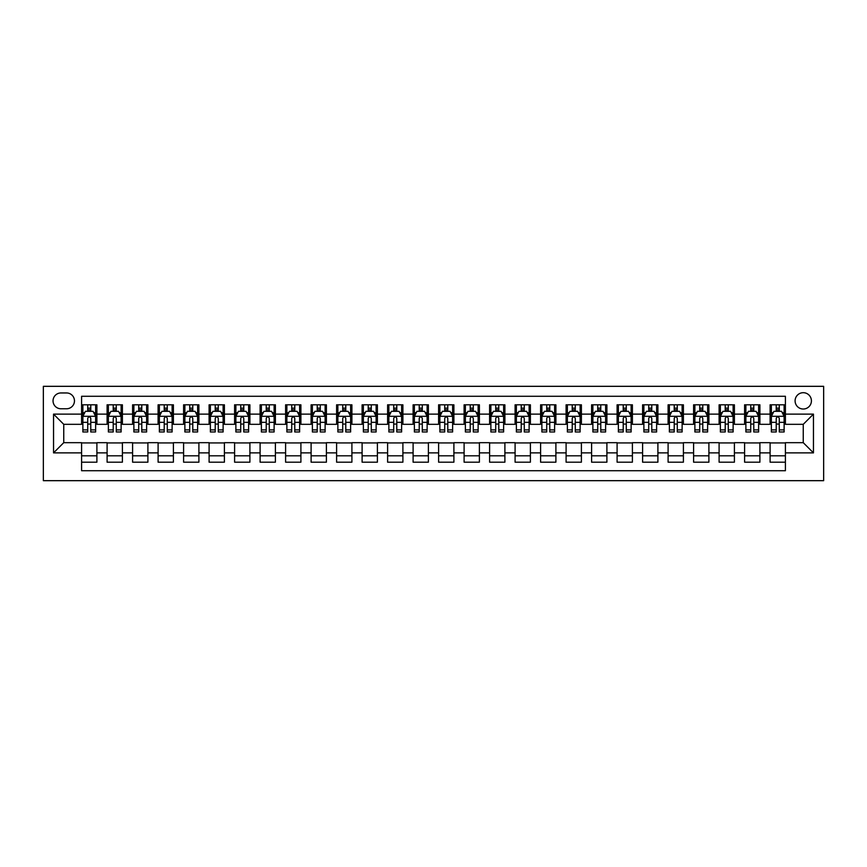 <?xml version="1.0" encoding="UTF-8"?>
<svg xmlns="http://www.w3.org/2000/svg" width="867" height="867" viewBox="0 0 867 867"><rect width="100%" height="100%" fill="white"/><g stroke="black" fill="none" stroke-linecap="round" stroke-linejoin="round"><path stroke-width="1.3" d="M803.254 392.697A8.161 8.161 0 0 0 795.093 400.857A8.161 8.161 0 0 0 803.254 409.018A8.161 8.161 0 0 0 811.414 400.857A8.161 8.161 0 0 0 803.254 392.697M43.35 480.676L823.65 480.676L823.65 386.324L43.35 386.324L43.35 480.676M785.404 404.813L770.102 404.813L770.102 414.123L759.904 414.123L759.904 424.321L770.102 424.321L770.102 414.123M759.904 414.123L759.904 404.813L744.601 404.813L744.601 414.123L734.403 414.123L734.403 424.321L744.601 424.321L744.601 414.123M734.403 414.123L734.403 404.813L719.101 404.813L719.101 414.123L708.903 414.123L708.903 424.321L719.101 424.321L719.101 414.123M708.903 414.123L708.903 404.813L693.6 404.813L693.6 414.123L683.402 414.123L683.402 424.321L693.6 424.321L693.6 414.123M683.402 414.123L683.402 404.813L668.099 404.813L668.099 414.123L657.901 414.123L657.901 424.321L668.099 424.321L668.099 414.123M657.901 414.123L657.901 404.813L642.599 404.813L642.599 414.123L632.401 414.123L632.401 424.321L642.599 424.321L642.599 414.123M632.401 414.123L632.401 404.813L617.098 404.813L617.098 414.123L606.9 414.123L606.9 424.321L617.098 424.321L617.098 414.123M606.9 414.123L606.9 404.813L591.597 404.813L591.597 414.123L581.399 414.123L581.399 424.321L591.597 424.321L591.597 414.123M581.399 414.123L581.399 404.813L566.097 404.813L566.097 414.123L555.899 414.123L555.899 424.321L566.097 424.321L566.097 414.123M555.899 414.123L555.899 404.813L540.596 404.813L540.596 414.123L530.398 414.123L530.398 424.321L540.596 424.321L540.596 414.123M530.398 414.123L530.398 404.813L515.096 404.813L515.096 414.123L504.897 414.123L504.897 424.321L515.096 424.321L515.096 414.123M504.897 414.123L504.897 404.813L489.595 404.813L489.595 414.123L479.397 414.123L479.397 424.321L489.595 424.321L489.595 414.123M479.397 414.123L479.397 404.813L464.105 404.813L464.105 414.123L453.896 414.123L453.896 424.321L464.105 424.321L464.105 414.123M453.896 414.123L453.896 404.813L438.604 404.813L438.604 414.123L428.396 414.123L428.396 424.321L438.604 424.321L438.604 414.123M428.396 414.123L428.396 404.813L413.104 404.813L413.104 414.123L402.895 414.123L402.895 424.321L413.104 424.321L413.104 414.123M402.895 414.123L402.895 404.813L387.603 404.813L387.603 414.123L377.405 414.123L377.405 424.321L387.603 424.321L387.603 414.123M377.405 414.123L377.405 404.813L362.103 404.813L362.103 414.123L351.904 414.123L351.904 424.321L362.103 424.321L362.103 414.123M351.904 414.123L351.904 404.813L336.602 404.813L336.602 414.123L326.404 414.123L326.404 424.321L336.602 424.321L336.602 414.123M326.404 414.123L326.404 404.813L311.101 404.813L311.101 414.123L300.903 414.123L300.903 424.321L311.101 424.321L311.101 414.123M300.903 414.123L300.903 404.813L285.601 404.813L285.601 414.123L275.403 414.123L275.403 424.321L285.601 424.321L285.601 414.123M275.403 414.123L275.403 404.813L260.1 404.813L260.1 414.123L249.902 414.123L249.902 424.321L260.1 424.321L260.1 414.123M249.902 414.123L249.902 404.813L234.599 404.813L234.599 414.123L224.401 414.123L224.401 424.321L234.599 424.321L234.599 414.123M224.401 414.123L224.401 404.813L209.099 404.813L209.099 414.123L198.901 414.123L198.901 424.321L209.099 424.321L209.099 414.123M198.901 414.123L198.901 404.813L183.598 404.813L183.598 414.123L173.4 414.123L173.4 424.321L183.598 424.321L183.598 414.123M173.4 414.123L173.4 404.813L158.097 404.813L158.097 414.123L147.899 414.123L147.899 424.321L158.097 424.321L158.097 414.123M147.899 414.123L147.899 404.813L132.597 404.813L132.597 414.123L122.399 414.123L122.399 424.321L132.597 424.321L132.597 414.123M122.399 414.123L122.399 404.813L107.096 404.813L107.096 424.321L96.898 424.321L96.898 404.813L81.596 404.813M81.596 462.187L96.898 462.187L96.898 442.679L107.096 442.679L107.096 462.187L122.399 462.187L122.399 442.679L132.597 442.679L132.597 452.877L122.399 452.877M132.597 452.877L132.597 462.187L147.899 462.187L147.899 442.679L158.097 442.679L158.097 452.877L147.899 452.877M158.097 452.877L158.097 462.187L173.4 462.187L173.4 442.679L183.598 442.679L183.598 452.877L173.4 452.877M183.598 452.877L183.598 462.187L198.901 462.187L198.901 442.679L209.099 442.679L209.099 452.877L198.901 452.877M209.099 452.877L209.099 462.187L224.401 462.187L224.401 442.679L234.599 442.679L234.599 452.877L224.401 452.877M234.599 452.877L234.599 462.187L249.902 462.187L249.902 442.679L260.1 442.679L260.1 452.877L249.902 452.877M260.1 452.877L260.1 462.187L275.403 462.187L275.403 442.679L285.601 442.679L285.601 452.877L275.403 452.877M285.601 452.877L285.601 462.187L300.903 462.187L300.903 442.679L311.101 442.679L311.101 452.877L300.903 452.877M311.101 452.877L311.101 462.187L326.404 462.187L326.404 442.679L336.602 442.679L336.602 452.877L326.404 452.877M336.602 452.877L336.602 462.187L351.904 462.187L351.904 442.679L362.103 442.679L362.103 452.877L351.904 452.877M362.103 452.877L362.103 462.187L377.405 462.187L377.405 442.679L387.603 442.679L387.603 452.877L377.405 452.877M387.603 452.877L387.603 462.187L402.895 462.187L402.895 442.679L413.104 442.679L413.104 452.877L402.895 452.877M413.104 452.877L413.104 462.187L428.396 462.187L428.396 442.679L438.604 442.679L438.604 452.877L428.396 452.877M438.604 452.877L438.604 462.187L453.896 462.187L453.896 442.679L464.105 442.679L464.105 452.877L453.896 452.877M464.105 452.877L464.105 462.187L479.397 462.187L479.397 442.679L489.595 442.679L489.595 452.877L479.397 452.877M489.595 452.877L489.595 462.187L504.897 462.187L504.897 442.679L515.096 442.679L515.096 452.877L504.897 452.877M515.096 452.877L515.096 462.187L530.398 462.187L530.398 442.679L540.596 442.679L540.596 452.877L530.398 452.877M540.596 452.877L540.596 462.187L555.899 462.187L555.899 442.679L566.097 442.679L566.097 452.877L555.899 452.877M566.097 452.877L566.097 462.187L581.399 462.187L581.399 442.679L591.597 442.679L591.597 452.877L581.399 452.877M591.597 452.877L591.597 462.187L606.9 462.187L606.9 442.679L617.098 442.679L617.098 452.877L606.9 452.877M617.098 452.877L617.098 462.187L632.401 462.187L632.401 442.679L642.599 442.679L642.599 452.877L632.401 452.877M642.599 452.877L642.599 462.187L657.901 462.187L657.901 442.679L668.099 442.679L668.099 452.877L657.901 452.877M668.099 452.877L668.099 462.187L683.402 462.187L683.402 442.679L693.6 442.679L693.6 452.877L683.402 452.877M693.6 452.877L693.6 462.187L708.903 462.187L708.903 442.679L719.101 442.679L719.101 452.877L708.903 452.877M719.101 452.877L719.101 462.187L734.403 462.187L734.403 442.679L744.601 442.679L744.601 452.877L734.403 452.877M744.601 452.877L744.601 462.187L759.904 462.187L759.904 442.679L770.102 442.679L770.102 452.877L759.904 452.877M60.95 408.769L66.553 408.769A7.901 7.901 0 0 0 74.464 400.857A7.901 7.901 0 0 0 66.553 392.957L60.95 392.957A7.901 7.901 0 0 0 53.039 400.857A7.901 7.901 0 0 0 60.95 408.769M785.404 414.123L785.404 396.273L81.596 396.273L81.596 424.321L63.746 424.321L63.746 442.679L81.596 442.679L81.596 470.727L785.404 470.727L785.404 442.679L803.254 442.679L803.254 424.321L785.404 424.321L785.404 414.123L813.452 414.123L813.452 452.877L785.404 452.877M81.596 452.877L53.548 452.877L53.548 414.123L81.596 414.123M770.102 452.877L770.102 462.187L785.404 462.187M81.596 411.186L82.874 411.186M87.719 411.186L90.775 411.186M95.63 411.186L96.898 411.186M81.596 424.061L82.874 424.061M87.719 424.061L90.775 424.061M95.63 424.061L96.898 424.061M81.596 442.939L96.898 442.939M81.596 455.814L96.898 455.814M107.096 424.061L108.375 424.061M113.219 424.061L116.276 424.061M121.12 424.061L122.399 424.061M107.096 411.186L108.375 411.186M113.219 411.186L116.276 411.186M121.12 411.186L122.399 411.186M107.096 442.939L122.399 442.939M107.096 455.814L122.399 455.814M132.597 442.939L147.899 442.939M132.597 455.814L147.899 455.814M132.597 411.186L133.876 411.186M138.72 411.186L141.776 411.186M146.621 411.186L147.899 411.186M132.597 424.061L133.876 424.061M138.72 424.061L141.776 424.061M146.621 424.061L147.899 424.061M158.097 442.939L173.4 442.939M158.097 455.814L173.4 455.814M158.097 411.186L159.376 411.186M164.221 411.186L167.277 411.186M172.121 411.186L173.4 411.186M158.097 424.061L159.376 424.061M164.221 424.061L167.277 424.061M172.121 424.061L173.4 424.061M183.598 442.939L198.901 442.939M183.598 455.814L198.901 455.814M183.598 411.186L184.877 411.186M189.721 411.186L192.777 411.186M197.622 411.186L198.901 411.186M183.598 424.061L184.877 424.061M189.721 424.061L192.777 424.061M197.622 424.061L198.901 424.061M209.099 442.939L224.401 442.939M209.099 455.814L224.401 455.814M209.099 411.186L210.378 411.186M215.222 411.186L218.278 411.186M223.122 411.186L224.401 411.186M209.099 424.061L210.378 424.061M215.222 424.061L218.278 424.061M223.122 424.061L224.401 424.061M234.599 442.939L249.902 442.939M234.599 455.814L249.902 455.814M234.599 411.186L235.878 411.186M240.723 411.186L243.779 411.186M248.623 411.186L249.902 411.186M234.599 424.061L235.878 424.061M240.723 424.061L243.779 424.061M248.623 424.061L249.902 424.061M260.1 442.939L275.403 442.939M260.1 455.814L275.403 455.814M260.1 411.186L261.379 411.186M266.223 411.186L269.279 411.186M274.124 411.186L275.403 411.186M260.1 424.061L261.379 424.061M266.223 424.061L269.279 424.061M274.124 424.061L275.403 424.061M285.601 442.939L300.903 442.939M285.601 455.814L300.903 455.814M285.601 411.186L286.879 411.186M291.724 411.186L294.78 411.186M299.624 411.186L300.903 411.186M285.601 424.061L286.879 424.061M291.724 424.061L294.78 424.061M299.624 424.061L300.903 424.061M311.101 442.939L326.404 442.939M311.101 455.814L326.404 455.814M311.101 411.186L312.38 411.186M317.224 411.186L320.281 411.186M325.125 411.186L326.404 411.186M311.101 424.061L312.38 424.061M317.224 424.061L320.281 424.061M325.125 424.061L326.404 424.061M336.602 442.939L351.904 442.939M336.602 455.814L351.904 455.814M336.602 411.186L337.87 411.186M342.725 411.186L345.781 411.186M350.626 411.186L351.904 411.186M336.602 424.061L337.87 424.061M342.725 424.061L345.781 424.061M350.626 424.061L351.904 424.061M362.103 442.939L377.405 442.939M362.103 455.814L377.405 455.814M362.103 411.186L363.371 411.186M368.215 411.186L371.282 411.186M376.126 411.186L377.405 411.186M362.103 424.061L363.371 424.061M368.215 424.061L371.282 424.061M376.126 424.061L377.405 424.061M387.603 442.939L402.895 442.939M387.603 455.814L402.895 455.814M387.603 411.186L388.871 411.186M393.716 411.186L396.783 411.186M401.627 411.186L402.895 411.186M387.603 424.061L388.871 424.061M393.716 424.061L396.783 424.061M401.627 424.061L402.895 424.061M413.104 442.939L428.396 442.939M413.104 455.814L428.396 455.814M413.104 411.186L414.372 411.186M419.216 411.186L422.283 411.186M427.128 411.186L428.396 411.186M413.104 424.061L414.372 424.061M419.216 424.061L422.283 424.061M427.128 424.061L428.396 424.061M438.604 442.939L453.896 442.939M438.604 455.814L453.896 455.814M438.604 411.186L439.872 411.186M444.717 411.186L447.784 411.186M452.628 411.186L453.896 411.186M438.604 424.061L439.872 424.061M444.717 424.061L447.784 424.061M452.628 424.061L453.896 424.061M464.105 442.939L479.397 442.939M464.105 455.814L479.397 455.814M464.105 411.186L465.373 411.186M470.217 411.186L473.284 411.186M478.129 411.186L479.397 411.186M464.105 424.061L465.373 424.061M470.217 424.061L473.284 424.061M478.129 424.061L479.397 424.061M489.595 442.939L504.897 442.939M489.595 455.814L504.897 455.814M489.595 411.186L490.874 411.186M495.718 411.186L498.785 411.186M503.629 411.186L504.897 411.186M489.595 424.061L490.874 424.061M495.718 424.061L498.785 424.061M503.629 424.061L504.897 424.061M515.096 442.939L530.398 442.939M515.096 455.814L530.398 455.814M515.096 411.186L516.374 411.186M521.219 411.186L524.275 411.186M529.13 411.186L530.398 411.186M515.096 424.061L516.374 424.061M521.219 424.061L524.275 424.061M529.13 424.061L530.398 424.061M540.596 442.939L555.899 442.939M540.596 455.814L555.899 455.814M540.596 411.186L541.875 411.186M546.719 411.186L549.776 411.186M554.62 411.186L555.899 411.186M540.596 424.061L541.875 424.061M546.719 424.061L549.776 424.061M554.62 424.061L555.899 424.061M566.097 442.939L581.399 442.939M566.097 455.814L581.399 455.814M566.097 411.186L567.376 411.186M572.22 411.186L575.276 411.186M580.121 411.186L581.399 411.186M566.097 424.061L567.376 424.061M572.22 424.061L575.276 424.061M580.121 424.061L581.399 424.061M591.597 442.939L606.9 442.939M591.597 455.814L606.9 455.814M591.597 411.186L592.876 411.186M597.721 411.186L600.777 411.186M605.621 411.186L606.9 411.186M591.597 424.061L592.876 424.061M597.721 424.061L600.777 424.061M605.621 424.061L606.9 424.061M617.098 442.939L632.401 442.939M617.098 455.814L632.401 455.814M617.098 411.186L618.377 411.186M623.221 411.186L626.277 411.186M631.122 411.186L632.401 411.186M617.098 424.061L618.377 424.061M623.221 424.061L626.277 424.061M631.122 424.061L632.401 424.061M642.599 442.939L657.901 442.939M642.599 455.814L657.901 455.814M642.599 411.186L643.878 411.186M648.722 411.186L651.778 411.186M656.622 411.186L657.901 411.186M642.599 424.061L643.878 424.061M648.722 424.061L651.778 424.061M656.622 424.061L657.901 424.061M668.099 442.939L683.402 442.939M668.099 455.814L683.402 455.814M668.099 411.186L669.378 411.186M674.223 411.186L677.279 411.186M682.123 411.186L683.402 411.186M668.099 424.061L669.378 424.061M674.223 424.061L677.279 424.061M682.123 424.061L683.402 424.061M693.6 442.939L708.903 442.939M693.6 455.814L708.903 455.814M693.6 411.186L694.879 411.186M699.723 411.186L702.779 411.186M707.624 411.186L708.903 411.186M693.6 424.061L694.879 424.061M699.723 424.061L702.779 424.061M707.624 424.061L708.903 424.061M719.101 442.939L734.403 442.939M719.101 455.814L734.403 455.814M719.101 411.186L720.379 411.186M725.224 411.186L728.28 411.186M733.124 411.186L734.403 411.186M719.101 424.061L720.379 424.061M725.224 424.061L728.28 424.061M733.124 424.061L734.403 424.061M744.601 442.939L759.904 442.939M744.601 455.814L759.904 455.814M744.601 411.186L745.88 411.186M750.724 411.186L753.781 411.186M758.625 411.186L759.904 411.186M744.601 424.061L745.88 424.061M750.724 424.061L753.781 424.061M758.625 424.061L759.904 424.061M770.102 442.939L785.404 442.939M770.102 455.814L785.404 455.814M770.102 411.186L771.37 411.186M776.225 411.186L779.281 411.186M784.126 411.186L785.404 411.186M770.102 424.061L771.37 424.061M776.225 424.061L779.281 424.061M784.126 424.061L785.404 424.061M63.746 424.321L53.548 414.123M63.746 442.679L53.548 452.877M813.452 414.123L803.254 424.321M813.452 452.877L803.254 442.679M90.775 408.129L87.719 408.129M95.63 429.891L90.775 429.891L90.775 431.972L95.63 431.972L95.63 416.42L93.072 411.316L85.421 411.316L82.874 416.42L82.874 431.972L87.719 431.972L87.719 429.891L82.874 429.891M82.874 416.42L82.874 404.813M95.63 416.42L95.63 404.813M87.719 411.316L87.719 404.813M90.775 404.813L90.775 411.316M90.775 429.891L90.775 418.327C89.756 416.366 88.737 416.366 87.719 418.327L87.719 429.891M116.276 408.129L113.219 408.129M121.12 429.891L116.276 429.891L116.276 431.972L121.12 431.972L121.12 416.42L118.573 411.316L110.922 411.316L108.375 416.42L108.375 431.972L113.219 431.972L113.219 429.891L108.375 429.891M108.375 416.42L108.375 404.813M121.12 416.42L121.12 404.813M113.219 411.316L113.219 404.813M116.276 404.813L116.276 411.316M116.276 429.891L116.276 418.327C115.257 416.366 114.238 416.366 113.219 418.327L113.219 429.891M141.776 408.129L138.72 408.129M146.621 429.891L141.776 429.891L141.776 431.972L146.621 431.972L146.621 416.42L144.074 411.316L136.422 411.316L133.876 416.42L133.876 431.972L138.72 431.972L138.72 429.891L133.876 429.891M133.876 416.42L133.876 404.813M146.621 416.42L146.621 404.813M138.72 411.316L138.72 404.813M141.776 404.813L141.776 411.316M141.776 429.891L141.776 418.327C140.757 416.366 139.739 416.366 138.72 418.327L138.72 429.891M167.277 408.129L164.221 408.129M172.121 429.891L167.277 429.891L167.277 431.972L172.121 431.972L172.121 416.42L169.574 411.316L161.923 411.316L159.376 416.42L159.376 431.972L164.221 431.972L164.221 429.891L159.376 429.891M159.376 416.42L159.376 404.813M172.121 416.42L172.121 404.813M164.221 411.316L164.221 404.813M167.277 404.813L167.277 411.316M167.277 429.891L167.277 418.327C166.258 416.366 165.239 416.366 164.221 418.327L164.221 429.891M192.777 408.129L189.721 408.129M197.622 429.891L192.777 429.891L192.777 431.972L197.622 431.972L197.622 416.42L195.075 411.316L187.424 411.316L184.877 416.42L184.877 431.972L189.721 431.972L189.721 429.891L184.877 429.891M184.877 416.42L184.877 404.813M197.622 416.42L197.622 404.813M189.721 411.316L189.721 404.813M192.777 404.813L192.777 411.316M192.777 429.891L192.777 418.327C191.759 416.366 190.74 416.366 189.721 418.327L189.721 429.891M218.278 408.129L215.222 408.129M223.122 429.891L218.278 429.891L218.278 431.972L223.122 431.972L223.122 416.42L220.576 411.316L212.924 411.316L210.378 416.42L210.378 431.972L215.222 431.972L215.222 429.891L210.378 429.891M210.378 416.42L210.378 404.813M223.122 416.42L223.122 404.813M215.222 411.316L215.222 404.813M218.278 404.813L218.278 411.316M218.278 429.891L218.278 418.327C217.259 416.366 216.241 416.366 215.222 418.327L215.222 429.891M243.779 408.129L240.723 408.129M248.623 429.891L243.779 429.891L243.779 431.972L248.623 431.972L248.623 416.42L246.076 411.316L238.425 411.316L235.878 416.42L235.878 431.972L240.723 431.972L240.723 429.891L235.878 429.891M235.878 416.42L235.878 404.813M248.623 416.42L248.623 404.813M240.723 411.316L240.723 404.813M243.779 404.813L243.779 411.316M243.779 429.891L243.779 418.327C242.76 416.366 241.741 416.366 240.723 418.327L240.723 429.891M269.279 408.129L266.223 408.129M274.124 429.891L269.279 429.891L269.279 431.972L274.124 431.972L274.124 416.42L271.577 411.316L263.926 411.316L261.379 416.42L261.379 431.972L266.223 431.972L266.223 429.891L261.379 429.891M261.379 416.42L261.379 404.813M274.124 416.42L274.124 404.813M266.223 411.316L266.223 404.813M269.279 404.813L269.279 411.316M269.279 429.891L269.279 418.327C268.261 416.366 267.242 416.366 266.223 418.327L266.223 429.891M294.78 408.129L291.724 408.129M299.624 429.891L294.78 429.891L294.78 431.972L299.624 431.972L299.624 416.42L297.078 411.316L289.426 411.316L286.879 416.42L286.879 431.972L291.724 431.972L291.724 429.891L286.879 429.891M286.879 416.42L286.879 404.813M299.624 416.42L299.624 404.813M291.724 411.316L291.724 404.813M294.78 404.813L294.78 411.316M294.78 429.891L294.78 418.327C293.761 416.366 292.743 416.366 291.724 418.327L291.724 429.891M320.281 408.129L317.224 408.129M325.125 429.891L320.281 429.891L320.281 431.972L325.125 431.972L325.125 416.42L322.578 411.316L314.927 411.316L312.38 416.42L312.38 431.972L317.224 431.972L317.224 429.891L312.38 429.891M312.38 416.42L312.38 404.813M325.125 416.42L325.125 404.813M317.224 411.316L317.224 404.813M320.281 404.813L320.281 411.316M320.281 429.891L320.281 418.327C319.262 416.366 318.243 416.366 317.224 418.327L317.224 429.891M345.781 408.129L342.725 408.129M350.626 429.891L345.781 429.891L345.781 431.972L350.626 431.972L350.626 416.42L348.079 411.316L340.428 411.316L337.87 416.42L337.87 431.972L342.725 431.972L342.725 429.891L337.87 429.891M337.87 416.42L337.87 404.813M350.626 416.42L350.626 404.813M342.725 411.316L342.725 404.813M345.781 404.813L345.781 411.316M345.781 429.891L345.781 418.327C344.763 416.366 343.744 416.366 342.725 418.327L342.725 429.891M371.282 408.129L368.215 408.129M376.126 429.891L371.282 429.891L371.282 431.972L376.126 431.972L376.126 416.42L373.579 411.316L365.928 411.316L363.371 416.42L363.371 431.972L368.215 431.972L368.215 429.891L363.371 429.891M363.371 416.42L363.371 404.813M376.126 416.42L376.126 404.813M368.215 411.316L368.215 404.813M371.282 404.813L371.282 411.316M371.282 429.891L371.282 418.327C370.263 416.366 369.244 416.366 368.215 418.327L368.215 429.891M396.783 408.129L393.716 408.129M401.627 429.891L396.783 429.891L396.783 431.972L401.627 431.972L401.627 416.42L399.08 411.316L391.429 411.316L388.871 416.42L388.871 431.972L393.716 431.972L393.716 429.891L388.871 429.891M388.871 416.42L388.871 404.813M401.627 416.42L401.627 404.813M393.716 411.316L393.716 404.813M396.783 404.813L396.783 411.316M396.783 429.891L396.783 418.327C395.764 416.366 394.745 416.366 393.716 418.327L393.716 429.891M422.283 408.129L419.216 408.129M427.128 429.891L422.283 429.891L422.283 431.972L427.128 431.972L427.128 416.42L424.57 411.316L416.929 411.316L414.372 416.42L414.372 431.972L419.216 431.972L419.216 429.891L414.372 429.891M414.372 416.42L414.372 404.813M427.128 416.42L427.128 404.813M419.216 411.316L419.216 404.813M422.283 404.813L422.283 411.316M422.283 429.891L422.283 418.327C421.264 416.366 420.246 416.366 419.216 418.327L419.216 429.891M447.784 408.129L444.717 408.129M452.628 429.891L447.784 429.891L447.784 431.972L452.628 431.972L452.628 416.42L450.071 411.316L442.43 411.316L439.872 416.42L439.872 431.972L444.717 431.972L444.717 429.891L439.872 429.891M439.872 416.42L439.872 404.813M452.628 416.42L452.628 404.813M444.717 411.316L444.717 404.813M447.784 404.813L447.784 411.316M447.784 429.891L447.784 418.327C446.765 416.366 445.746 416.366 444.717 418.327L444.717 429.891M473.284 408.129L470.217 408.129M478.129 429.891L473.284 429.891L473.284 431.972L478.129 431.972L478.129 416.42L475.571 411.316L467.92 411.316L465.373 416.42L465.373 431.972L470.217 431.972L470.217 429.891L465.373 429.891M465.373 416.42L465.373 404.813M478.129 416.42L478.129 404.813M470.217 411.316L470.217 404.813M473.284 404.813L473.284 411.316M473.284 429.891L473.284 418.327C472.266 416.366 471.236 416.366 470.217 418.327L470.217 429.891M498.785 408.129L495.718 408.129M503.629 429.891L498.785 429.891L498.785 431.972L503.629 431.972L503.629 416.42L501.072 411.316L493.421 411.316L490.874 416.42L490.874 431.972L495.718 431.972L495.718 429.891L490.874 429.891M490.874 416.42L490.874 404.813M503.629 416.42L503.629 404.813M495.718 411.316L495.718 404.813M498.785 404.813L498.785 411.316M498.785 429.891L498.785 418.327C497.766 416.366 496.737 416.366 495.718 418.327L495.718 429.891M524.275 408.129L521.219 408.129M529.13 429.891L524.275 429.891L524.275 431.972L529.13 431.972L529.13 416.42L526.572 411.316L518.921 411.316L516.374 416.42L516.374 431.972L521.219 431.972L521.219 429.891L516.374 429.891M516.374 416.42L516.374 404.813M529.13 416.42L529.13 404.813M521.219 411.316L521.219 404.813M524.275 404.813L524.275 411.316M524.275 429.891L524.275 418.327C523.256 416.366 522.237 416.366 521.219 418.327L521.219 429.891M549.776 408.129L546.719 408.129M554.62 429.891L549.776 429.891L549.776 431.972L554.62 431.972L554.62 416.42L552.073 411.316L544.422 411.316L541.875 416.42L541.875 431.972L546.719 431.972L546.719 429.891L541.875 429.891M541.875 416.42L541.875 404.813M554.62 416.42L554.62 404.813M546.719 411.316L546.719 404.813M549.776 404.813L549.776 411.316M549.776 429.891L549.776 418.327C548.757 416.366 547.738 416.366 546.719 418.327L546.719 429.891M575.276 408.129L572.22 408.129M580.121 429.891L575.276 429.891L575.276 431.972L580.121 431.972L580.121 416.42L577.574 411.316L569.922 411.316L567.376 416.42L567.376 431.972L572.22 431.972L572.22 429.891L567.376 429.891M567.376 416.42L567.376 404.813M580.121 416.42L580.121 404.813M572.22 411.316L572.22 404.813M575.276 404.813L575.276 411.316M575.276 429.891L575.276 418.327C574.257 416.366 573.239 416.366 572.22 418.327L572.22 429.891M600.777 408.129L597.721 408.129M605.621 429.891L600.777 429.891L600.777 431.972L605.621 431.972L605.621 416.42L603.074 411.316L595.423 411.316L592.876 416.42L592.876 431.972L597.721 431.972L597.721 429.891L592.876 429.891M592.876 416.42L592.876 404.813M605.621 416.42L605.621 404.813M597.721 411.316L597.721 404.813M600.777 404.813L600.777 411.316M600.777 429.891L600.777 418.327C599.758 416.366 598.739 416.366 597.721 418.327L597.721 429.891M626.277 408.129L623.221 408.129M631.122 429.891L626.277 429.891L626.277 431.972L631.122 431.972L631.122 416.42L628.575 411.316L620.924 411.316L618.377 416.42L618.377 431.972L623.221 431.972L623.221 429.891L618.377 429.891M618.377 416.42L618.377 404.813M631.122 416.42L631.122 404.813M623.221 411.316L623.221 404.813M626.277 404.813L626.277 411.316M626.277 429.891L626.277 418.327C625.259 416.366 624.24 416.366 623.221 418.327L623.221 429.891M651.778 408.129L648.722 408.129M656.622 429.891L651.778 429.891L651.778 431.972L656.622 431.972L656.622 416.42L654.076 411.316L646.424 411.316L643.878 416.42L643.878 431.972L648.722 431.972L648.722 429.891L643.878 429.891M643.878 416.42L643.878 404.813M656.622 416.42L656.622 404.813M648.722 411.316L648.722 404.813M651.778 404.813L651.778 411.316M651.778 429.891L651.778 418.327C650.759 416.366 649.741 416.366 648.722 418.327L648.722 429.891M677.279 408.129L674.223 408.129M682.123 429.891L677.279 429.891L677.279 431.972L682.123 431.972L682.123 416.42L679.576 411.316L671.925 411.316L669.378 416.42L669.378 431.972L674.223 431.972L674.223 429.891L669.378 429.891M669.378 416.42L669.378 404.813M682.123 416.42L682.123 404.813M674.223 411.316L674.223 404.813M677.279 404.813L677.279 411.316M677.279 429.891L677.279 418.327C676.26 416.366 675.241 416.366 674.223 418.327L674.223 429.891M702.779 408.129L699.723 408.129M707.624 429.891L702.779 429.891L702.779 431.972L707.624 431.972L707.624 416.42L705.077 411.316L697.426 411.316L694.879 416.42L694.879 431.972L699.723 431.972L699.723 429.891L694.879 429.891M694.879 416.42L694.879 404.813M707.624 416.42L707.624 404.813M699.723 411.316L699.723 404.813M702.779 404.813L702.779 411.316M702.779 429.891L702.779 418.327C701.761 416.366 700.742 416.366 699.723 418.327L699.723 429.891M728.28 408.129L725.224 408.129M733.124 429.891L728.28 429.891L728.28 431.972L733.124 431.972L733.124 416.42L730.578 411.316L722.926 411.316L720.379 416.42L720.379 431.972L725.224 431.972L725.224 429.891L720.379 429.891M720.379 416.42L720.379 404.813M733.124 416.42L733.124 404.813M725.224 411.316L725.224 404.813M728.28 404.813L728.28 411.316M728.28 429.891L728.28 418.327C727.261 416.366 726.243 416.366 725.224 418.327L725.224 429.891M753.781 408.129L750.724 408.129M758.625 429.891L753.781 429.891L753.781 431.972L758.625 431.972L758.625 416.42L756.078 411.316L748.427 411.316L745.88 416.42L745.88 431.972L750.724 431.972L750.724 429.891L745.88 429.891M745.88 416.42L745.88 404.813M758.625 416.42L758.625 404.813M750.724 411.316L750.724 404.813M753.781 404.813L753.781 411.316M753.781 429.891L753.781 418.327C752.762 416.366 751.743 416.366 750.724 418.327L750.724 429.891M779.281 408.129L776.225 408.129M784.126 429.891L779.281 429.891L779.281 431.972L784.126 431.972L784.126 416.42L781.579 411.316L773.928 411.316L771.37 416.42L771.37 431.972L776.225 431.972L776.225 429.891L771.37 429.891M771.37 416.42L771.37 404.813M784.126 416.42L784.126 404.813M776.225 411.316L776.225 404.813M779.281 404.813L779.281 411.316M779.281 429.891L779.281 418.327C778.263 416.366 777.244 416.366 776.225 418.327L776.225 429.891M107.096 452.877L96.898 452.877M107.096 414.123L96.898 414.123M95.565 416.29L82.939 416.29M82.874 412.714L84.728 412.714M93.777 412.714L95.63 412.714M87.719 422.327L82.874 422.327M95.63 422.327L90.775 422.327M90.775 409.755L87.719 409.755M121.066 416.29L108.44 416.29M108.375 412.714L110.228 412.714M119.278 412.714L121.12 412.714M113.219 422.327L108.375 422.327M121.12 422.327L116.276 422.327M116.276 409.755L113.219 409.755M146.566 416.29L133.941 416.29M133.876 412.714L135.718 412.714M144.778 412.714L146.621 412.714M138.72 422.327L133.876 422.327M146.621 422.327L141.776 422.327M141.776 409.755L138.72 409.755M172.056 416.29L159.441 416.29M159.376 412.714L161.219 412.714M170.279 412.714L172.121 412.714M164.221 422.327L159.376 422.327M172.121 422.327L167.277 422.327M167.277 409.755L164.221 409.755M197.557 416.29L184.942 416.29M184.877 412.714L186.719 412.714M195.779 412.714L197.622 412.714M189.721 422.327L184.877 422.327M197.622 422.327L192.777 422.327M192.777 409.755L189.721 409.755M223.057 416.29L210.443 416.29M210.378 412.714L212.22 412.714M221.28 412.714L223.122 412.714M215.222 422.327L210.378 422.327M223.122 422.327L218.278 422.327M218.278 409.755L215.222 409.755M248.558 416.29L235.943 416.29M235.878 412.714L237.721 412.714M246.781 412.714L248.623 412.714M240.723 422.327L235.878 422.327M248.623 422.327L243.779 422.327M243.779 409.755L240.723 409.755M274.059 416.29L261.444 416.29M261.379 412.714L263.221 412.714M272.281 412.714L274.124 412.714M266.223 422.327L261.379 422.327M274.124 422.327L269.279 422.327M269.279 409.755L266.223 409.755M299.559 416.29L286.934 416.29M286.879 412.714L288.722 412.714M297.782 412.714L299.624 412.714M291.724 422.327L286.879 422.327M299.624 422.327L294.78 422.327M294.78 409.755L291.724 409.755M325.06 416.29L312.434 416.29M312.38 412.714L314.222 412.714M323.272 412.714L325.125 412.714M317.224 422.327L312.38 422.327M325.125 422.327L320.281 422.327M320.281 409.755L317.224 409.755M350.561 416.29L337.935 416.29M337.87 412.714L339.723 412.714M348.772 412.714L350.626 412.714M342.725 422.327L337.87 422.327M350.626 422.327L345.781 422.327M345.781 409.755L342.725 409.755M376.061 416.29L363.436 416.29M363.371 412.714L365.224 412.714M374.273 412.714L376.126 412.714M368.215 422.327L363.371 422.327M376.126 422.327L371.282 422.327M371.282 409.755L368.215 409.755M401.562 416.29L388.936 416.29M388.871 412.714L390.724 412.714M399.774 412.714L401.627 412.714M393.716 422.327L388.871 422.327M401.627 422.327L396.783 422.327M396.783 409.755L393.716 409.755M427.063 416.29L414.437 416.29M414.372 412.714L416.225 412.714M425.274 412.714L427.128 412.714M419.216 422.327L414.372 422.327M427.128 422.327L422.283 422.327M422.283 409.755L419.216 409.755M452.563 416.29L439.937 416.29M439.872 412.714L441.726 412.714M450.775 412.714L452.628 412.714M444.717 422.327L439.872 422.327M452.628 422.327L447.784 422.327M447.784 409.755L444.717 409.755M478.064 416.29L465.438 416.29M465.373 412.714L467.226 412.714M476.276 412.714L478.129 412.714M470.217 422.327L465.373 422.327M478.129 422.327L473.284 422.327M473.284 409.755L470.217 409.755M503.564 416.29L490.939 416.29M490.874 412.714L492.727 412.714M501.776 412.714L503.629 412.714M495.718 422.327L490.874 422.327M503.629 422.327L498.785 422.327M498.785 409.755L495.718 409.755M529.065 416.29L516.439 416.29M516.374 412.714L518.228 412.714M527.277 412.714L529.13 412.714M521.219 422.327L516.374 422.327M529.13 422.327L524.275 422.327M524.275 409.755L521.219 409.755M554.566 416.29L541.94 416.29M541.875 412.714L543.728 412.714M552.778 412.714L554.62 412.714M546.719 422.327L541.875 422.327M554.62 422.327L549.776 422.327M549.776 409.755L546.719 409.755M580.066 416.29L567.441 416.29M567.376 412.714L569.218 412.714M578.278 412.714L580.121 412.714M572.22 422.327L567.376 422.327M580.121 422.327L575.276 422.327M575.276 409.755L572.22 409.755M605.556 416.29L592.941 416.29M592.876 412.714L594.719 412.714M603.779 412.714L605.621 412.714M597.721 422.327L592.876 422.327M605.621 422.327L600.777 422.327M600.777 409.755L597.721 409.755M631.057 416.29L618.442 416.29M618.377 412.714L620.219 412.714M629.279 412.714L631.122 412.714M623.221 422.327L618.377 422.327M631.122 422.327L626.277 422.327M626.277 409.755L623.221 409.755M656.557 416.29L643.943 416.29M643.878 412.714L645.72 412.714M654.78 412.714L656.622 412.714M648.722 422.327L643.878 422.327M656.622 422.327L651.778 422.327M651.778 409.755L648.722 409.755M682.058 416.29L669.443 416.29M669.378 412.714L671.221 412.714M680.281 412.714L682.123 412.714M674.223 422.327L669.378 422.327M682.123 422.327L677.279 422.327M677.279 409.755L674.223 409.755M707.559 416.29L694.944 416.29M694.879 412.714L696.721 412.714M705.781 412.714L707.624 412.714M699.723 422.327L694.879 422.327M707.624 422.327L702.779 422.327M702.779 409.755L699.723 409.755M733.059 416.29L720.434 416.29M720.379 412.714L722.222 412.714M731.282 412.714L733.124 412.714M725.224 422.327L720.379 422.327M733.124 422.327L728.28 422.327M728.28 409.755L725.224 409.755M758.56 416.29L745.934 416.29M745.88 412.714L747.722 412.714M756.772 412.714L758.625 412.714M750.724 422.327L745.88 422.327M758.625 422.327L753.781 422.327M753.781 409.755L750.724 409.755M784.061 416.29L771.435 416.29M771.37 412.714L773.223 412.714M782.272 412.714L784.126 412.714M776.225 422.327L771.37 422.327M784.126 422.327L779.281 422.327M779.281 409.755L776.225 409.755"/></g></svg>
